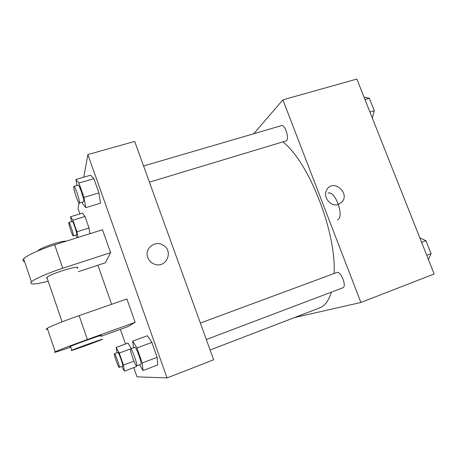 <?xml version="1.0" encoding="UTF-8"?>
<svg xmlns="http://www.w3.org/2000/svg" width="457" height="457" viewBox="0 0 457 457"><rect width="100%" height="100%" fill="white"/><g stroke="black" fill="none" stroke-linecap="round" stroke-linejoin="round"><path stroke-width="0.69" d="M337.477 219.988C344.864 217.001 335.187 189.872 327.926 193.168M253.784 133.741L282.883 99.832L356.86 79.067L434.15 273.966L360.881 302.483L294.525 317.558M282.883 99.832L360.881 302.483M338.426 204.405C330.594 207.541 322.025 196.202 327.035 189.335C333.547 178.63 350.382 193.214 341.865 202.137L338.426 204.405C330.594 207.541 322.025 196.207 327.035 189.335C333.547 178.63 350.382 193.214 341.865 202.137L338.426 204.405M210.106 349.993L319.483 307.972C324.767 305.973 328.743 300.695 331.405 292.132M334.073 273.52C336.501 232.282 308.818 162.012 283.032 142.018M149.405 182.154L286.362 140.825C289.578 138.265 284.979 124.138 281.421 125.652L143.555 165.982M342.693 287.847L342.807 287.813C347.137 286.63 340.796 270.55 336.792 272.515L200.36 323.048M83.751 177.219L87.881 154.563L134.678 141.424L213.648 359.79L167.034 377.933L137.014 376.836L133.775 367.588M419.806 237.789L425.947 240.73L431.082 253.646L428.426 259.536M421.605 242.341L425.947 240.73M426.741 255.292L431.082 253.646M364.018 97.124L369.365 98.306L374.294 110.714L372.306 118.02M364.994 99.58L369.365 98.306M369.924 112.016L374.294 110.714M117.003 352.764L116.129 347.451L119.26 353.05L123.459 365.08L124.395 371.147L121.825 366.44M122.642 366.126L122.665 366.12C123.664 366.143 118.614 351.753 117.866 352.45L114.444 353.712C113.507 353.707 118.414 367.794 119.22 367.417L119.237 367.411C120.202 367.451 115.153 353.033 114.444 353.712M116.129 347.451L128.029 343.076L131.336 348.577L119.26 353.05M123.459 365.08L133.93 361.139M136.289 366.634L136.157 365.549L136.289 366.634L124.395 371.147M71.543 221.639L70.532 216.749L72.892 220.188L76.936 231.779L78.067 237.434M77.256 237.691L75.833 235.178M73.309 235.972L76.816 234.761C77.279 233.521 72.971 220.782 72.303 221.405L68.87 222.456C67.944 222.422 72.583 236.532 73.309 235.972L73.388 235.835C73.811 234.607 69.498 221.845 68.87 222.456M70.532 216.749L82.454 213.116L84.985 216.475L89.029 228.003L90.035 233.67L89.029 228.003L76.936 231.779M72.892 220.188L84.985 216.475L89.029 228.003M133.535 347.806L132.696 341.105L136.94 347.966L142.213 362.972L143.047 370.553L139.602 364.789M140.847 364.309L140.887 364.303C142.407 364.235 136.055 346.337 134.866 347.309L130.639 348.874C129.228 348.965 135.346 366.394 136.626 365.908L136.66 365.903C138.111 365.857 131.765 347.926 130.639 348.874M132.696 341.105L147.365 335.712L151.873 342.424L157.145 357.323L157.705 364.954L143.047 370.553M136.94 347.966L151.873 342.424L157.145 357.323L157.705 364.954M142.213 362.972L157.145 357.323M76.999 185.451L75.896 179.492L78.93 183.029L83.974 197.361L85.79 207.649L82.677 203.696L82.197 202.342M79.312 203.205L83.694 201.68C84.362 199.732 79.192 184.285 78.153 185.114L73.908 186.353C72.526 186.382 78.17 203.959 79.312 203.205L79.461 202.948C80.066 201.017 74.891 185.542 73.908 186.353M75.896 179.492L90.6 175.231L93.896 178.664L98.935 192.894L100.489 203.194L85.79 207.649M78.93 183.029L93.896 178.664L98.935 192.894L100.489 203.194M83.974 197.361L98.935 192.894M125.515 344.001L120.38 329.337M111.605 304.299L97.918 265.231M79.935 213.882L78.044 208.495L79.038 203.068M147.788 257.537C144.235 248.825 154.757 240.091 162.749 244.958C173.94 250.396 166.651 268.539 154.832 264.3C151.433 263.135 149.079 260.878 147.788 257.537C144.235 248.825 154.757 240.091 162.749 244.958L162.749 244.958C173.94 250.396 166.645 268.539 154.832 264.3M134.678 141.424L213.648 359.79M87.881 154.563L167.034 377.933M90.6 175.231L93.896 178.664M82.454 213.116L84.985 216.475M128.029 343.076L131.336 348.577M147.365 335.712L151.873 342.424M24.541 261.53C22.656 261.17 22.353 260.284 23.638 258.862C26.535 255.549 40.199 249.311 54.674 244.798L102.488 229.745L110.577 252.675L105.339 262.786L78.296 271.692M47.602 329.303C45.9 329.537 45.791 329.206 47.265 328.309C50.63 326.241 64.666 320.625 79.124 315.61L126.903 298.975L135.146 322.345L127.789 326.669L100.769 336.403M47.242 278.467L46.46 278.062L46.888 277.422C50.881 273.377 82.683 263.986 77.159 268.402M48.179 281.198C34.549 284.665 28.98 284.888 31.464 281.86C34.515 278.959 48.299 272.926 62.769 268.248L110.577 252.675M70.589 346.595L69.967 346.686L70.515 346.383C75.188 344.161 106.721 333.016 100.546 335.758M70.772 347.131C57.399 351.747 52.224 353.29 55.246 351.759C58.764 350.113 72.926 344.715 87.378 339.522L135.146 322.345M71.286 350.536L71.84 350.256C76.553 348.131 108.069 336.889 101.86 339.534C97.981 341.305 70.104 351.342 71.286 350.536M66.408 241.102C60.233 240.925 40.147 247.825 37.822 250.944M79.124 315.61L87.378 339.522M54.674 244.798L62.769 268.248M206.318 339.517L342.807 287.813M119.237 367.411L122.665 366.12M136.66 365.903L140.887 364.303M62.106 321.848L46.888 277.422M71.84 350.256L70.515 346.383M47.265 328.309L55.246 351.759M23.638 258.862L31.464 281.86"/></g></svg>

